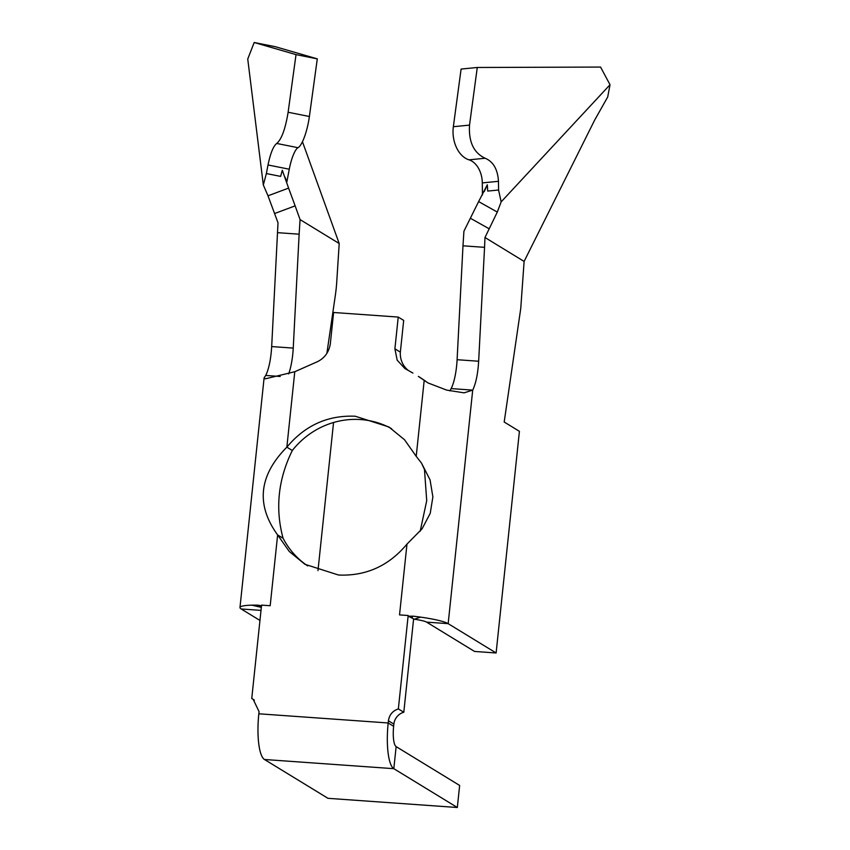 <?xml version="1.0" encoding="UTF-8"?>
<svg xmlns="http://www.w3.org/2000/svg" width="850" height="850" viewBox="0 0 850 850"><rect width="100%" height="100%" fill="white"/><g stroke="black" fill="none" stroke-linecap="round" stroke-linejoin="round"><path stroke-width="1.27" d="M461.104 69.062L477.275 67.479L469.519 125.12L453.348 126.703L461.104 69.062M477.275 67.479L600.546 67.065L610.024 84.724L501.149 201.864L498.578 190.018L498.472 181.316C497.707 169.331 493.276 161.638 485.159 158.249C473.748 152.936 468.541 141.886 469.519 125.12M485.159 158.249L468.987 159.832A26.828 18.424 -95.6 0 1 453.348 126.703M468.987 159.832A22.355 15.353 -95.6 0 1 482.301 182.899L482.439 195.032M501.149 201.864L497.303 212.064L478.614 201.599L487.294 184.79L484.362 191.42M487.294 184.79L487.741 191.08L498.578 190.018M610.024 84.724L607.707 96.964L594.586 120.233L524.11 261.428L484.978 237.501L497.303 212.064M478.614 201.599L463.919 231.221L462.984 245.809L484.553 247.339L484.978 237.501M470.454 218.301L489.154 228.778M393.635 726.304L388.184 722.978A40.248 10.296 94.1 0 0 393.816 768.676L457.321 807.5L459.648 785.442L396.142 746.619A17.882 4.579 94.1 0 1 393.635 726.304L393.869 724.104A13.419 12.856 121.4 0 1 403.803 712.236L413.61 618.853L408.351 616.229L413.036 616.165A40.248 5.111 6 0 1 420.548 617.121A40.248 5.111 6 0 1 448.163 623.656L496.113 652.981L519.414 431.322L504.188 422.014L520.753 308.465L524.11 261.428M484.553 247.339L478.656 361.239C477.881 373.83 475.894 383.456 472.706 390.118L464.068 392.849L446.622 390.086L427.933 382.904L418.37 376.401A122.963 117.842 121.4 0 1 427.709 382.776M413.589 619.119A17.882 2.274 6 0 1 414.322 619.225A17.882 2.274 6 0 1 426.594 622.126L474.555 651.451L496.113 652.981M478.656 361.239L457.098 359.709A31.301 8.011 -85.9 0 1 451.148 388.588L449.894 390.915M457.098 359.709L462.984 245.809M416.213 456.333L421.504 463.112L430.068 479.889L432.884 496.91L430.217 513.389L422.067 528.806L406.98 544.106C388.822 565.888 366.01 576.194 338.576 575.036L304.938 564.304L289.319 551.533L277.631 534.937C255.754 504.751 258.836 475.49 286.854 447.153C305.022 425.382 327.824 415.076 355.268 416.234L388.907 426.966L404.515 439.737L416.213 456.333L424.139 380.906M408.351 616.229L408.17 615.517L399.532 614.901L406.98 544.106M426.594 622.126L448.163 623.656L472.706 390.118L451.148 388.588M421.504 463.112L424.479 469.54L426.721 500.682L420.187 531.218M391.595 428.687A80.484 77.137 121.4 0 0 360.708 419.56A80.484 77.137 121.4 0 0 292.304 450.489L286.854 447.153L294.78 371.726L314.978 362.769C323.489 359.476 328.589 353.303 330.278 344.239L333.614 312.492L398.236 317.071L394.899 348.819L397.184 360.177L404.876 368.528L412.919 373.076M254.384 700.124L251.749 698.509L253.119 699.231L259.059 711.599L258.825 713.798L388.184 722.978L388.418 720.768C389.353 714.776 392.658 710.823 398.353 708.911L408.17 615.517M403.803 712.236L398.353 708.911M398.236 317.071L403.686 320.408L400.35 352.155A22.355 21.431 121.4 0 0 408.096 370.281M394.899 348.819L400.35 352.155M307.689 565.909A80.484 77.137 121.4 0 1 283.082 538.263L277.631 534.937L270.183 605.731L261.566 605.115L251.749 698.509M294.78 371.726L265.296 378.834L264.063 377.931L265.731 375.445L280.213 376.465M261.747 605.827L257.816 605.157A40.248 5.111 -174 0 0 251.887 605.168A40.248 5.111 -174 0 0 239.976 607.527A40.248 5.111 -174 0 0 241.188 608.972L259.951 620.447M258.825 713.798A40.248 10.296 94.1 0 0 264.467 759.496L393.816 768.676L396.142 746.619M292.304 450.489C278.131 479.336 275.06 508.598 283.082 538.263M277.578 232.666L299.136 234.196L293.239 348.096L271.681 346.566L278.014 222.817L267.994 195.798L288.596 188.116L282.296 170.244L280.627 176.396L266.369 173.549L268.005 164.974C270.449 153.212 273.36 146.041 276.739 143.459C281.594 139.304 285.388 128.903 288.118 112.253L296.023 54.623L254.192 42.5L247.743 59.022L263.33 184.992L267.994 195.798M271.681 346.566C270.906 359.157 268.919 368.783 265.731 375.445M302.451 141.738L339.203 243.525L336.802 281.01A44.721 11.443 -85.9 0 1 335.346 295.311L326.878 353.366M339.203 243.525L300.071 219.597L299.136 234.196M293.239 348.096A31.301 8.011 -85.9 0 1 288.628 373.936M333.551 422.503L317.974 570.616M274.539 213.552L295.141 205.87L300.071 219.597M254.192 42.5L275.464 46.739L317.294 58.862L309.389 116.493A26.828 6.503 -78.7 0 1 298.01 147.698A22.355 5.419 -78.7 0 0 289.276 169.214L286.875 181.857L285.069 177.278M295.141 205.87L288.596 188.116M263.33 184.992L266.369 173.549M317.294 58.862L296.023 54.623M457.321 807.5L327.973 798.32L264.467 759.496M482.301 182.899L498.472 181.316M414.322 619.225L420.548 617.121M411.814 617.748L413.036 616.165M388.418 720.768L393.869 724.104M261.449 606.231L257.816 605.157M261.322 607.367L251.887 605.168M261.014 610.385L241.188 608.972M289.276 169.214L268.005 164.974M298.01 147.698L276.739 143.459M309.389 116.493L288.118 112.253M264.074 378.165L239.976 607.527"/></g></svg>
